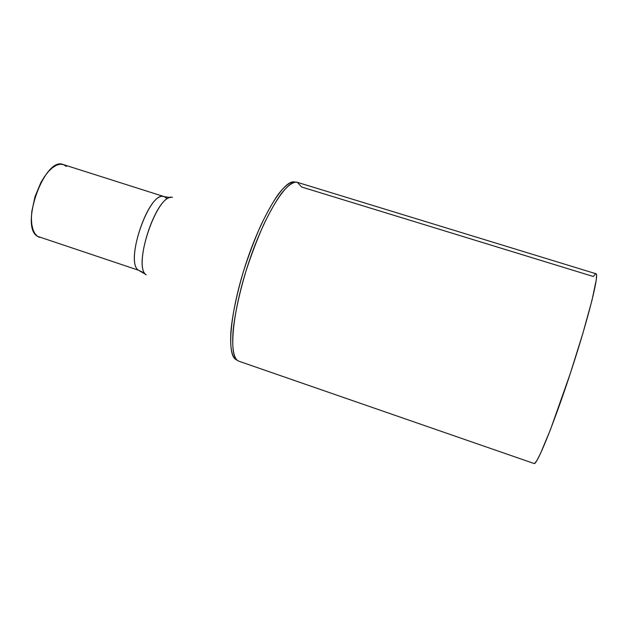 <?xml version="1.0" encoding="UTF-8"?>
<svg xmlns="http://www.w3.org/2000/svg" width="628" height="628" viewBox="0 0 628 628"><rect width="100%" height="100%" fill="white"/><g stroke="black" fill="none" stroke-linecap="round" stroke-linejoin="round"><path stroke-width="0.94" d="M145.806 274.491L138.411 270.189C124.344 261.578 149.911 189.279 164.293 196.674L63.263 164.552C44.863 155.956 19.39 226.441 37.46 236.316L138.411 270.189C124.948 262.135 148.075 193.157 163.099 196.462M140.805 271.272L143.537 272.717M170.863 197.388C154.959 197.875 132.963 267.104 146.206 274.86C132.225 266.484 157.173 192.906 172.449 197.318M236.568 359.883L235.39 359.177L236.568 359.883M595.941 273.737L596.522 274.797L596.325 279.539L592.023 300.184L582.863 333.366L570.334 373.409L550.544 429.395L540.331 453.879L536.791 460.685L534.459 463.652L238.883 361.218L235.39 359.177L237.023 360.244M533.47 463.315L534.459 463.652C538.424 461.949 555.827 418.342 572.516 366.697C589.252 315.052 599.347 273.753 595.964 273.745L297.334 182.332C287.616 178.438 265.346 213.19 249.151 261.319C232.847 309.4 228.302 354.271 237.368 360.378C234.377 357.827 231.811 350.487 233.004 332.071C234.37 317.124 238.609 295.772 245.941 271.233C251.326 254.678 257.221 239.166 263.627 224.691C269.977 211.644 275.841 201.329 281.218 193.73C288.668 184.373 293.935 181.523 297.334 182.332L301.644 187.011L593.279 276.493L595.47 273.832M294.681 182.042C291.164 181.468 285.787 184.64 278.267 194.295C272.866 202.075 267.018 212.507 260.714 225.585C254.395 240.029 248.609 255.408 243.358 271.728C236.238 295.874 232.172 316.771 230.908 331.396C229.832 349.411 232.399 356.641 235.39 359.177C226.347 353.069 230.657 308.96 246.663 261.429C262.567 213.85 284.719 178.917 294.681 182.042L297.334 182.332M138.411 270.189L143.859 272.945M170.298 197.514L164.293 196.674L166.703 198.346M39.548 237.368L37.46 236.316L34.909 233.632L32.994 229.628L31.8 224.463L31.4 218.316L31.816 211.44L35.011 196.643L40.891 182.544L44.541 176.515L48.45 171.499L52.462 167.7L56.41 165.25L60.139 164.222L63.287 164.56M63.507 164.63L66.38 166.428"/></g></svg>
